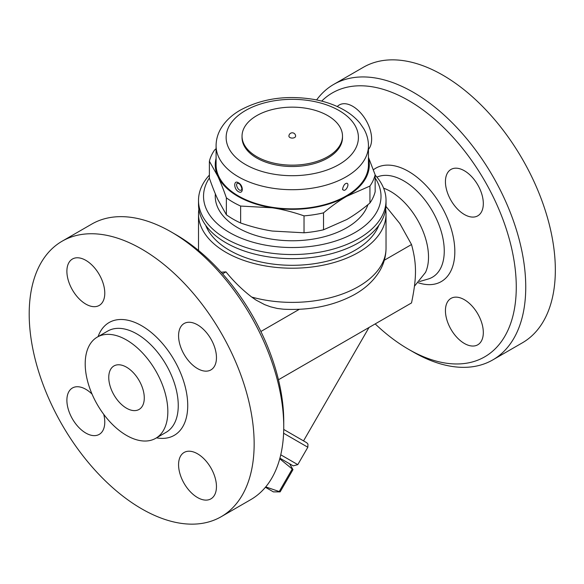 <?xml version="1.0" encoding="UTF-8"?>
<svg xmlns="http://www.w3.org/2000/svg" width="584" height="584" viewBox="0 0 584 584"><rect width="100%" height="100%" fill="white"/><g stroke="black" fill="none" stroke-linecap="round" stroke-linejoin="round"><path stroke-width="0.88" d="M103.726 414.333A26.791 15.469 60 0 1 99.229 434.386A26.791 15.469 60 0 1 78.585 427.211A26.791 15.469 60 0 1 66.89 400.252A26.791 15.469 60 0 1 72.438 387.988A26.791 15.469 60 0 1 92.053 394.112M283.744 426.794L283.744 421.327A152.366 87.965 -120 0 0 176.01 234.717L171.273 231.979A159.06 91.834 60 0 1 171.273 231.987A159.06 91.834 60 0 1 283.744 426.794A159.06 91.834 60 0 1 250.813 499.605M197.516 497.539A26.791 15.469 60 0 1 180.011 473.931A26.791 15.469 60 0 1 184.121 452.461A26.791 15.469 60 0 1 210.912 467.93A26.791 15.469 60 0 1 210.904 498.86A26.791 15.469 60 0 1 197.516 497.539M216.46 357.642A26.791 15.469 60 0 1 210.904 369.906A26.791 15.469 60 0 1 184.121 354.437A26.791 15.469 60 0 1 184.121 323.507A26.791 15.469 60 0 1 204.765 330.683A26.791 15.469 60 0 1 216.46 357.642M85.833 260.354A26.791 15.469 60 0 1 103.339 283.963A26.791 15.469 60 0 1 99.229 305.432A26.791 15.469 60 0 1 72.438 289.963A26.791 15.469 60 0 1 72.438 259.026A26.791 15.469 60 0 1 85.833 260.354M62.145 241.192A159.06 91.834 60 0 1 141.671 249.069A159.06 91.834 60 0 1 245.587 389.229A159.06 91.834 60 0 1 221.212 516.694A159.06 91.834 60 0 1 62.145 424.875A159.06 91.834 60 0 1 62.145 241.192L91.739 224.103A159.06 91.834 60 0 1 171.273 231.979L176.01 234.717M126.516 339.983A58.436 33.741 60 0 1 164.695 391.477A58.436 33.741 60 0 1 155.738 438.299A58.436 33.741 60 0 1 97.302 404.566A58.436 33.741 60 0 1 97.302 337.092A58.436 33.741 60 0 1 126.516 339.983M126.516 367.19A25.112 14.498 60 0 1 142.927 389.316A25.112 14.498 60 0 1 139.08 409.442A25.112 14.498 60 0 1 113.96 394.945A25.112 14.498 60 0 1 113.96 365.942A25.112 14.498 60 0 1 126.516 367.19M283.605 433.248L307.841 447.242L297.796 464.638L280.758 454.805M279.918 458.184L293.219 465.864L279.918 458.184M289.598 463.769L292.978 469.631L279.751 458.783M265.735 486.895L280.137 491.874L292.978 469.631L280.137 491.874L273.37 491.874L265.413 487.275L273.37 491.874M292.161 469.156L279.313 491.399M306.593 442.65L283.722 429.444L306.79 442.767L307.965 444.125L307.841 447.242M369.008 327.485L303.534 440.884M278.458 379.761L411.523 302.935C416.801 277.553 416.801 263.815 411.523 244.528L399.836 223.562L385.973 206.415M383.608 188.165A53.582 30.937 60 0 1 390.63 191.464A53.582 30.937 60 0 1 425.517 272.414L414.465 286.197M321.689 101.112A152.366 87.965 60 0 1 408.53 100.47A152.366 87.965 60 0 1 516.271 287.08A152.366 87.965 60 0 1 408.53 349.283A152.366 87.965 60 0 1 375.184 323.916M464.375 299.716A26.791 15.469 60 0 1 481.873 323.324A26.791 15.469 60 0 1 477.77 344.794A26.791 15.469 60 0 1 450.979 329.325A26.791 15.469 60 0 1 450.979 298.395A26.791 15.469 60 0 1 464.375 299.716M445.431 181.697A26.791 15.469 60 0 1 450.979 169.433A26.791 15.469 60 0 1 477.77 184.902A26.791 15.469 60 0 1 477.763 215.839A26.791 15.469 60 0 1 457.126 208.656A26.791 15.469 60 0 1 445.431 181.697M337.282 106.543A26.791 15.469 60 0 1 339.297 104.959A26.791 15.469 60 0 1 364.708 118.18A26.791 15.469 60 0 1 368.453 149.394M408.53 349.283L413.268 352.013A159.06 91.834 -120 0 0 492.801 359.897A159.06 91.834 -120 0 0 517.183 232.432A159.06 91.834 -120 0 0 413.268 92.265A159.06 91.834 -120 0 0 333.741 84.388A159.06 91.834 -120 0 0 316.608 99.937M333.741 84.388L363.336 67.299A159.06 91.834 60 0 1 442.869 75.175A159.06 91.834 60 0 1 546.777 215.35A159.06 91.834 60 0 1 522.395 342.808L492.801 359.897M385.666 209.291A93.761 54.137 180 0 1 386.031 214.072L386.031 248.251C385.966 256.391 383.805 264.026 379.564 271.159C373.621 280.86 365.022 288.788 353.773 294.949C333.325 305.819 309.87 310.571 283.415 309.199L277.305 308.462L270.523 306.804L264.625 304.622L255.967 300.045L251.711 297.059C242.104 289.642 233.527 281.24 225.971 271.867L222.577 273.83M225.971 271.867L221.132 272.21M384.323 260.23L411.523 244.528M386.031 214.072A93.761 54.137 180 0 1 328.15 264.085A93.761 54.137 180 0 1 225.971 252.354A93.761 54.137 180 0 1 198.509 214.072A93.761 54.137 180 0 1 198.874 209.291M378.87 225.256A88.739 51.231 180 0 1 317.024 263.274A88.739 51.231 180 0 1 229.519 250.302A88.739 51.231 180 0 1 205.67 225.256M209.386 175.098A93.761 54.137 0 0 0 198.509 200.407L198.509 204.502A93.761 54.137 0 0 0 225.971 242.783A93.761 54.137 0 0 0 358.569 242.783A93.761 54.137 0 0 0 386.031 204.502L386.031 200.407A93.761 54.137 0 0 0 375.154 175.098M198.509 200.407A93.761 54.137 0 0 0 256.391 250.419A93.761 54.137 0 0 0 358.569 238.681A93.761 54.137 0 0 0 386.031 200.407M375.154 178.003A88.739 51.231 180 0 1 355.021 232.527A88.739 51.231 180 0 1 243.988 239.287A88.739 51.231 180 0 1 209.386 178.003M367.92 204.663A77.022 44.464 180 0 1 314.893 238.805A77.022 44.464 180 0 1 237.812 227.745A77.022 44.464 180 0 1 215.365 193.91M216.087 158.322A77.022 44.464 0 0 0 217.876 176.368L209.386 161.228L209.386 178.156C212.335 186.632 215.167 193.778 217.876 199.611L226.366 214.751A83.716 48.333 0 0 0 240.644 222.993C251.653 226.811 262.216 229.497 272.334 231.052L304.03 232.797A83.716 48.333 0 0 0 323.529 229.782L346.735 219.54C354.138 215.277 361.876 209.766 369.935 202.991A83.716 48.333 0 0 0 375.154 191.734L375.154 174.806A83.716 48.333 180 0 1 369.935 186.062L346.735 196.304A77.022 44.464 0 0 0 368.453 158.322M369.935 202.991L369.935 186.062M368.453 157.344L375.154 174.806M209.386 161.228A83.716 48.333 180 0 1 214.613 149.971L216.087 148.737M226.366 214.751L226.366 197.823C223.417 189.347 220.584 182.201 217.876 176.368A77.022 44.464 0 0 0 272.334 207.809L240.644 206.064A83.716 48.333 180 0 1 226.366 197.823M240.644 222.993L240.644 206.064M346.735 196.304C339.326 200.567 331.588 206.086 323.529 212.853A83.716 48.333 180 0 1 304.03 215.868C293.022 212.05 282.452 209.364 272.334 207.809A77.022 44.464 0 0 0 346.735 196.304M323.529 229.782L323.529 212.853M304.03 232.797L304.03 215.868M368.453 145.723L368.453 164.856A76.183 43.983 180 0 1 321.426 205.495A76.183 43.983 180 0 1 238.403 195.961A76.183 43.983 180 0 1 216.087 164.856L216.087 145.723A76.183 43.983 0 0 0 238.403 176.821A76.183 43.983 0 0 0 321.426 186.354A76.183 43.983 0 0 0 368.453 145.723C368.409 139.773 366.869 134.145 363.832 128.823L359.926 123.151C355.809 118.143 350.604 113.814 344.312 110.164C335.771 105.244 325.989 101.718 314.958 99.608C286.853 94.82 261.836 98.404 239.9 110.361C231.3 115.384 224.847 121.64 220.54 129.13C217.613 134.364 216.131 139.89 216.087 145.723M238.403 191.654C243.572 194.72 243.579 185.332 238.403 182.77C233.534 179.529 233.534 188.917 238.403 191.654M238.403 182.77L238.403 182.77A1.672 0.964 120 0 0 239.236 183.595M346.706 183.23C350.21 183.61 345.341 192.873 342.932 189.625L342.932 189.625C341.917 190.654 343.253 184.617 345.794 183.537L346.706 183.23M241.608 189.632L241.608 189.632C239.206 192.873 234.33 183.61 237.834 183.23L238.746 183.537C241.331 184.493 242.579 191.129 241.608 189.632A4.015 4.015 0 0 0 241.623 189.618M342.501 136.152L342.501 137.517A50.231 29.003 180 0 1 311.491 164.308A50.231 29.003 180 0 1 256.756 158.023A50.231 29.003 180 0 1 242.039 137.517L242.039 136.152A50.231 29.003 180 0 1 292.27 107.149A50.231 29.003 180 0 1 342.501 136.152A50.231 29.003 180 0 1 311.491 162.943A50.231 29.003 180 0 1 256.756 156.658A50.231 29.003 180 0 1 242.039 136.152M295.621 136.152A3.351 1.934 180 0 1 293.555 137.933A3.351 1.934 180 0 1 289.905 137.517A3.351 1.934 180 0 1 288.919 136.152A3.351 3.351 0 0 1 292.27 132.802A3.351 3.351 0 0 1 295.621 136.152M260.88 331.5L299.344 309.294M98.075 336.647A65.131 37.602 60 0 1 141.671 325.762A65.131 37.602 60 0 1 187.114 396.499A65.131 37.602 60 0 1 156.505 437.854M155.738 438.299L166.155 432.284A58.436 33.741 -120 0 0 175.112 385.462A58.436 33.741 -120 0 0 136.941 333.968A58.436 33.741 -120 0 0 107.719 331.077L97.302 337.092M376.921 177.127A57.261 33.062 60 0 1 403.763 180.872A57.261 33.062 60 0 1 442.176 234.994A57.261 33.062 60 0 1 428.094 279.05L419.538 281.539M418.363 282.795A65.474 37.799 -120 0 0 454.564 245.747A65.474 37.799 -120 0 0 408.53 171.419A65.474 37.799 -120 0 0 373.373 169.798M198.589 250.521A93.761 54.137 180 0 1 198.509 248.251L198.567 250.499M386.031 248.251A93.761 54.137 180 0 1 251.711 297.059M245.506 164.52A66.138 38.186 180 0 1 275.152 100.638A66.138 38.186 180 0 1 356.152 147.402A66.138 38.186 180 0 1 245.506 164.52M221.205 516.701L250.806 499.612M293.219 465.864L297.796 464.638M198.509 214.072L198.509 248.251M238.476 183.194A4.015 4.015 0 0 0 237.834 183.23"/></g></svg>
